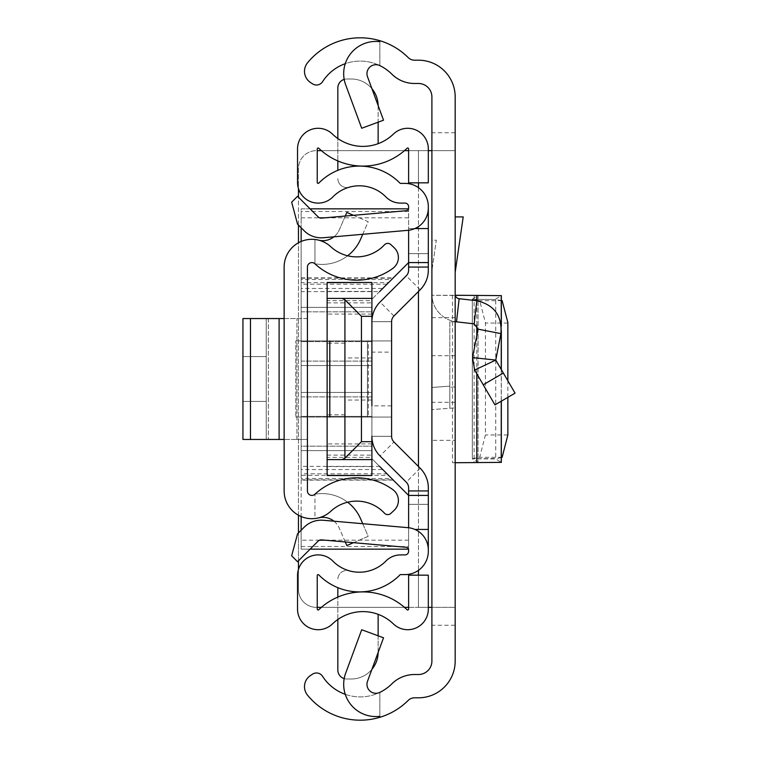 <?xml version="1.0" encoding="UTF-8"?>
<svg xmlns="http://www.w3.org/2000/svg" width="758" height="758" viewBox="0 0 758 758"><rect width="100%" height="100%" fill="white"/><g stroke="black" fill="none" stroke-linecap="round" stroke-linejoin="round"><path stroke-width="0.57" stroke-dasharray="3.79 2.84" d="M431.899 379L431.899 355.72L431.899 379M455.179 379L455.179 355.72L455.179 379M455.179 216.911L455.179 272.321L455.179 216.911L463.214 216.911L455.179 272.321M455.179 150.643L431.899 150.643L431.899 607.357L455.179 607.357L431.899 607.357L431.899 625.265L455.179 625.265L455.179 96.91A36.716 36.716 0 0 0 418.463 60.195L414.531 60.195A8.954 8.954 0 0 1 408.211 57.589A68.059 68.059 0 0 0 307.521 62.819A13.436 13.436 0 0 0 310.628 82.594L312.609 83.873A7.163 7.163 0 0 0 322.51 81.75L322.662 81.532A44.779 44.779 0 0 1 391.801 74.104A32.234 32.234 0 0 0 414.531 83.484L418.463 83.484A13.436 13.436 0 0 1 431.899 96.91L431.899 150.643L455.179 150.643L418.463 150.643L418.463 182.839M455.179 625.265L455.179 661.09A36.716 36.716 0 0 1 418.463 697.805L414.531 697.805A8.954 8.954 0 0 0 408.211 700.411A68.059 68.059 0 0 1 307.521 695.181A13.436 13.436 0 0 1 310.628 675.406L312.609 674.127A7.163 7.163 0 0 1 322.51 676.25L322.662 676.468A44.779 44.779 0 0 0 391.801 683.896A32.234 32.234 0 0 1 414.531 674.516L418.463 674.516A13.436 13.436 0 0 0 431.899 661.09L431.899 625.265M455.179 321.657L455.179 407.851L455.179 321.837L449.807 321.837L449.807 387.281L449.807 321.837L455.179 321.657A27.762 27.762 0 0 1 431.899 294.256L431.899 409.595L431.899 387.471L449.807 386.125L449.807 408.259L455.179 407.851L431.899 409.595L449.807 408.259L449.807 386.125L431.899 387.471L431.899 294.256A27.762 27.762 0 0 0 456.506 321.837L474.176 323.856L478.061 329.161L500.915 333.605C502.222 315.802 494.188 304.839 476.82 300.727L459.149 298.709L456.506 321.837M455.179 317.659L455.179 462.731L455.179 440.341L431.899 440.341L431.899 295.269L431.899 317.659L455.179 317.659L455.179 440.341M431.899 440.341L431.899 317.659M431.899 270.644L431.899 240.191L436.314 240.191L431.899 270.644L431.899 240.191L436.314 240.191L431.899 270.644M345.676 673.18A32.234 32.234 0 0 0 379.843 716.338L379.843 692.386A8.954 8.954 0 0 1 367.516 681.243L383.539 637.8L361.699 629.746L345.676 673.18M379.843 41.662L379.843 65.614L379.843 41.662A32.234 32.234 0 0 0 345.676 84.82L361.699 128.254L383.539 120.2L367.516 76.757A8.954 8.954 0 0 1 379.843 65.614A44.779 44.779 0 0 0 345.269 63.672M345.269 694.328A44.779 44.779 0 0 0 379.843 692.386L379.843 716.338M428.317 150.643L317.242 150.643M418.463 575.161L418.463 607.357L428.317 607.357M408.609 607.357L455.179 607.357M321.383 150.643L404.469 150.643M408.609 150.643L418.463 150.643L418.463 607.357L316.38 607.357A17.908 17.908 0 0 1 298.462 589.449L298.462 168.551A17.908 17.908 0 0 1 316.38 150.643A17.908 17.908 0 0 0 298.462 168.551L298.462 188.609M404.469 607.357L321.383 607.357M317.242 607.357L316.38 607.357A17.908 17.908 0 0 1 298.462 589.449L298.462 569.391M298.462 560.787L298.462 532.921M298.462 515.232L298.462 242.768M298.462 225.079L298.462 197.213M455.179 294.256A4.482 4.482 0 0 0 459.149 298.709M503.34 373.05L483.225 384.78L494.946 404.876L515.061 393.146L495.77 360.069L472.528 357.605L478.061 329.161M483.225 384.78L474.641 370.046L495.77 360.069L500.915 333.605M452.498 295.269L452.498 462.731L478.042 462.361L472.329 458.808L472.329 299.192L472.329 458.808L495.741 458.941L501.246 462.361L478.042 462.361L478.061 295.62L431.899 295.269L455.293 295.269M452.498 462.731L457.87 462.731M457.87 295.269L455.179 295.269M501.341 300.556L495.741 299.486L495.741 458.514L472.329 458.808M501.341 457.444L495.741 458.941M472.622 458.647L479.681 457.301L485.404 434.959L485.404 322.482L479.681 300.699L472.622 299.353L495.741 299.486L472.622 299.353M507.86 397.344L507.86 380.8M472.329 299.192L478.042 295.639L478.042 462.361M495.741 299.059L501.246 295.639L478.042 295.639M319.421 240.343L314.94 239.471L319.421 240.343A17.908 17.908 0 0 0 339.281 229.873L346.823 212.439L368.189 221.677L360.647 239.111A41.946 41.946 0 0 1 314.94 263.784L314.94 239.471A27.762 27.762 0 0 1 330.782 246.72A38.061 38.061 0 0 0 384.486 244.796A4.482 4.482 0 0 1 390.815 244.578L394.132 247.667A13.436 13.436 0 0 1 392.89 268.332A61.341 61.341 0 0 1 314.94 263.784L314.94 239.471A27.762 27.762 0 0 0 284.136 267.062L284.136 490.938A27.762 27.762 0 0 0 314.94 518.529L314.94 494.216L314.94 518.529L319.421 517.657A17.908 17.908 0 0 1 339.281 528.127L346.823 545.561L368.189 536.323L360.647 518.889A41.946 41.946 0 0 0 314.94 494.216A61.341 61.341 0 0 1 392.89 489.668A13.436 13.436 0 0 1 394.132 510.333L390.815 513.422A4.482 4.482 0 0 1 384.486 513.204A38.061 38.061 0 0 0 330.782 511.28A27.762 27.762 0 0 1 314.94 518.529L319.421 517.657M284.136 439.451L284.136 318.549L284.136 439.451L284.136 318.549L284.136 439.451L307.416 439.451L307.416 318.549L307.416 439.451L307.416 318.549L307.416 439.451L250.481 439.451L279.105 439.451L279.105 318.549L250.481 318.549L296.946 318.549L279.105 318.549L279.105 439.451L242.939 439.451L250.481 439.451L250.481 318.549L242.939 318.549L242.939 439.451L250.481 439.451L250.481 318.549L279.105 318.549L279.105 439.451M347.628 255.787A41.946 41.946 0 0 1 314.94 263.784A4.482 4.482 0 0 0 307.416 267.062L307.416 490.938A4.482 4.482 0 0 0 314.94 494.216A41.946 41.946 0 0 1 347.628 502.213M333.956 521.191A17.908 17.908 0 0 1 339.281 528.127L345.26 541.961M353.493 542.681L368.189 536.323L362.741 523.712M333.956 236.809A17.908 17.908 0 0 0 339.281 229.873L345.26 216.039M362.741 234.288L368.189 221.677L353.493 215.319M307.416 318.549L266.229 318.549L307.416 318.549M242.939 356.611L242.939 401.389L266.229 401.389L266.229 356.611L266.229 401.389L266.229 356.611L266.229 401.389L242.939 401.389L242.939 356.611L266.229 356.611L242.939 356.611L242.939 401.389L266.229 401.389L242.939 401.389L242.939 356.611L266.229 356.611L242.939 356.611M266.229 439.451L266.229 318.549L266.229 439.451L268.323 439.451L266.229 439.451L266.229 318.549L268.323 318.549L266.229 318.549L266.229 439.451M307.416 439.451L296.946 439.451L307.416 439.451M284.136 318.549L279.105 318.549M250.481 318.549L242.939 318.549L250.481 318.549L250.481 439.451M242.939 439.451L242.939 318.549L242.939 439.451M391.602 379L391.602 352.138L391.602 379M371.894 379L371.894 352.138L371.894 379M344.198 79.391A8.954 8.954 0 0 1 346.794 79.003L351.267 79.003L346.794 79.003A8.954 8.954 0 0 0 337.841 87.956L337.841 170.323A56.869 56.869 0 0 0 318.777 183.123A0.9 0.9 0 0 1 317.242 182.498L317.242 148.89A0.9 0.9 0 0 1 318.758 148.246A63.577 63.577 0 0 0 337.841 160.933L337.841 138.506A43.879 43.879 0 0 1 332.44 134.071A20.599 20.599 0 0 0 297.534 148.89L297.534 182.498A20.599 20.599 0 0 0 332.838 196.928A37.161 37.161 0 0 1 349.23 187.198A8.954 8.954 0 0 1 337.841 178.585A8.954 8.954 0 0 0 349.23 187.198A37.161 37.161 0 0 1 385.888 196.928A20.599 20.599 0 0 0 400.584 203.097L405.028 203.097A3.582 3.582 0 0 1 408.609 206.678L408.609 270.132A8.063 8.063 0 0 1 406.25 275.836L380.033 302.054A27.762 27.762 0 0 0 371.894 321.686A27.762 27.762 0 0 1 380.033 302.054A27.762 27.762 0 0 0 371.894 321.686L371.894 436.314A27.762 27.762 0 0 0 380.033 455.946A27.762 27.762 0 0 1 371.894 436.314A27.762 27.762 0 0 0 380.033 455.946L406.25 482.164A8.063 8.063 0 0 1 408.609 487.868L408.609 551.322A3.582 3.582 0 0 1 405.028 554.903L400.584 554.903A20.599 20.599 0 0 0 385.888 561.072A37.161 37.161 0 0 1 349.23 570.802A8.954 8.954 0 0 0 337.841 579.415A8.954 8.954 0 0 1 349.23 570.802A37.161 37.161 0 0 1 332.838 561.072A20.599 20.599 0 0 0 297.534 575.502L297.534 609.11A20.599 20.599 0 0 0 332.44 623.929A43.879 43.879 0 0 1 337.841 619.494L337.841 597.067A63.577 63.577 0 0 0 318.758 609.754A0.9 0.9 0 0 1 317.242 609.11L317.242 575.502A0.9 0.9 0 0 1 318.777 574.877A56.869 56.869 0 0 0 337.841 587.677L337.841 670.044A8.954 8.954 0 0 0 346.794 678.997L351.267 678.997L346.794 678.997A8.954 8.954 0 0 1 344.198 678.609M337.841 138.506A43.879 43.879 0 0 0 393.411 134.071A20.599 20.599 0 0 1 428.317 148.89L428.317 182.839L408.609 182.839L408.609 148.89A0.9 0.9 0 0 0 407.093 148.246A63.577 63.577 0 0 1 360.221 166.03L360.221 166.097A56.869 56.869 0 0 1 399.949 183.123A0.9 0.9 0 0 0 400.584 183.398L405.028 183.398A23.28 23.28 0 0 1 428.317 206.678L428.317 270.132A27.762 27.762 0 0 1 420.188 289.764L393.961 315.991A8.063 8.063 0 0 0 391.602 321.686A8.063 8.063 0 0 1 393.961 315.991A8.063 8.063 0 0 0 391.602 321.686L371.894 321.686L371.894 436.314L371.894 321.686A27.762 27.762 0 0 1 380.033 302.054L406.25 275.836L380.033 302.054A27.762 27.762 0 0 0 371.894 321.686L371.894 436.314A27.762 27.762 0 0 0 380.033 455.946L406.25 482.164A8.063 8.063 0 0 1 408.609 487.868A8.063 8.063 0 0 0 406.25 482.164L380.033 455.946A27.762 27.762 0 0 1 371.894 436.314L371.894 321.686L371.894 436.314L391.602 436.314L391.602 321.686L391.602 436.314A8.063 8.063 0 0 0 393.961 442.009L420.188 468.236A27.762 27.762 0 0 1 428.317 487.868L428.317 551.322A23.28 23.28 0 0 1 405.028 574.602L400.584 574.602A0.9 0.9 0 0 0 399.949 574.877A56.869 56.869 0 0 1 360.221 591.903L360.221 591.97A63.577 63.577 0 0 1 407.093 609.754A0.9 0.9 0 0 0 408.609 609.11L408.609 575.161L428.317 575.161L428.317 609.11A20.599 20.599 0 0 1 393.411 623.929A43.879 43.879 0 0 0 337.841 619.494M393.961 442.009A8.063 8.063 0 0 1 391.602 436.314L371.894 436.314L371.894 321.686L391.602 321.686L371.894 321.686L391.602 321.686L391.602 436.314L391.602 321.686A8.063 8.063 0 0 1 393.961 315.991L420.188 289.764A27.762 27.762 0 0 0 428.317 270.132A27.762 27.762 0 0 1 420.188 289.764A27.762 27.762 0 0 0 428.317 270.132L428.317 253.627L428.317 270.132A27.762 27.762 0 0 1 420.188 289.764L393.961 315.991A8.063 8.063 0 0 0 391.602 321.686L391.602 340.939L371.894 340.939L371.894 300.642L371.894 340.939L367.422 340.939L367.422 417.061L329.806 417.061L391.185 417.061L371.894 417.061L371.894 457.358L371.894 417.061L368.312 417.061L368.312 340.939L295.781 340.939L391.602 340.939L367.422 340.939L367.422 417.061L391.317 417.061L368.312 417.061L368.312 340.939L391.602 340.939L391.602 417.061L391.602 321.686L391.602 436.314A8.063 8.063 0 0 0 393.961 442.009L420.188 468.236A27.762 27.762 0 0 1 428.317 487.868L428.317 504.373L428.317 487.868A27.762 27.762 0 0 0 420.188 468.236L393.961 442.009L420.188 468.236A27.762 27.762 0 0 1 428.317 487.868A27.762 27.762 0 0 0 420.188 468.236L393.961 442.009L380.033 455.946M408.609 267.062L408.609 253.627L408.609 270.132L408.609 267.062L428.317 267.062L428.317 253.627L428.317 267.062L408.609 267.062M325.097 217.811L408.609 217.811L408.609 230.261L408.609 228.556L414.891 228.556A22.389 22.389 0 0 1 407.88 230.337L323.344 237.737A24.18 24.18 0 0 1 304.138 230.745L297.543 224.16L291.659 202.178L297.543 196.294L318.066 216.816A4.482 4.482 0 0 0 321.629 218.114L406.165 210.715A2.691 2.691 0 0 0 408.609 208.043L408.609 228.556L428.317 228.556M408.486 549.152L301.153 549.152L301.153 473.797L386.997 473.797L408.609 495.419L408.609 549.957A2.691 2.691 0 0 0 406.165 547.285L321.629 539.885A4.482 4.482 0 0 0 318.066 541.184L297.543 561.706L291.659 555.822L297.543 533.84L304.138 527.255A24.18 24.18 0 0 1 323.344 520.263L407.88 527.663A22.389 22.389 0 0 1 428.317 549.957M428.317 504.373L428.317 490.938L428.317 504.373L408.609 504.373L428.317 504.373M408.609 270.132A8.063 8.063 0 0 1 406.25 275.836L380.033 302.054L406.25 275.836A8.063 8.063 0 0 0 408.609 270.132M391.602 405.862L371.894 405.862L371.894 352.138L391.602 352.138M428.317 208.043A22.389 22.389 0 0 1 414.891 228.556M428.317 529.444L414.891 529.444M371.913 88.677A26.862 26.862 0 0 0 351.267 79.003A26.862 26.862 0 0 1 378.138 105.864L378.138 143.669M378.138 614.331L378.138 652.136A26.862 26.862 0 0 1 351.267 678.997A26.862 26.862 0 0 0 371.913 669.323M360.221 166.097A56.869 56.869 0 0 0 337.841 170.323M360.221 591.97A63.577 63.577 0 0 0 337.841 597.067M360.221 591.903A56.869 56.869 0 0 1 337.841 587.677M408.609 495.419L428.317 495.419M301.153 473.797L301.153 208.848L408.609 208.848L408.609 262.581L428.317 262.581M378.138 635.81L378.138 652.136A26.862 26.862 0 0 1 378.128 652.458M378.128 105.542A26.862 26.862 0 0 1 378.138 105.864L378.138 122.19M391.602 436.314L371.894 436.314L391.602 436.314M329.806 340.939L367.422 340.939L329.806 340.939L329.806 417.061M295.781 417.061L368.312 417.061L295.781 417.061L295.781 340.939L295.781 417.061M408.609 253.627L428.317 253.627L408.609 253.627M345.032 379L345.032 343.175L345.032 379M327.124 379L327.124 343.175L327.124 379M371.894 392.436L301.153 392.436L371.894 392.436L301.153 392.436L371.894 392.436L371.894 396.908L371.894 392.436M301.153 469.543L301.153 478.497L391.696 478.497L382.743 469.543L301.153 469.543L301.153 466.378L379.578 466.378L382.743 469.543M371.894 365.564L301.153 365.564L371.894 365.564L301.153 365.564L371.894 365.564L371.894 361.092L371.894 365.564M301.153 279.503L301.153 288.457L382.743 288.457L391.696 279.503L301.153 279.503L301.153 278.186L301.153 282.668L388.532 282.668L391.696 279.503M301.153 530.24L301.153 549.152L310.107 549.152M408.609 217.811L408.486 208.848M310.107 208.848L301.153 208.848L301.153 227.76M371.894 475.361L371.894 446.168L371.894 450.64L371.894 446.168L371.894 450.64L301.153 450.64L371.894 450.64L301.153 450.64L371.894 450.64L371.894 458.704L371.894 396.908L371.894 458.704L388.532 475.332L301.153 475.332L301.153 478.497M408.609 262.581L371.894 299.296L371.894 307.36L301.153 307.36L371.894 307.36L301.153 307.36L371.894 307.36L371.894 311.832L371.894 282.639M391.696 478.497L388.532 475.332M301.153 392.436L301.153 396.908L301.153 392.436M382.743 288.457L379.578 291.622L301.153 291.622L301.153 288.457M301.153 365.564L301.153 361.092L301.153 365.564M301.153 241.47L301.153 516.53M371.894 450.64L327.124 450.64L371.894 450.64M327.124 282.639L327.124 475.361M301.153 475.332L301.153 466.378M301.153 307.36L301.153 311.832L301.153 307.36M386.997 473.797L371.894 458.704L371.894 299.296L371.894 361.092L371.894 299.296L388.532 282.668M301.153 291.622L301.153 282.668M371.894 446.168L371.894 311.832L371.894 446.168L301.153 446.168L301.153 311.832L301.153 446.168L371.894 446.168M371.894 416.388L371.894 341.612L371.894 416.388L301.153 416.388L301.153 341.612L301.153 416.388L371.894 416.388M327.124 459.594L371.894 459.594M327.124 298.406L371.894 298.406M327.124 300.642L327.124 340.939L327.124 300.642L371.894 300.642M327.124 457.358L327.124 417.061L327.124 457.358L371.894 457.358M371.894 341.612L301.153 341.612L371.894 341.612M371.894 417.061L327.124 417.061L371.894 417.061M371.894 443.923L327.124 443.923M371.894 314.077L327.124 314.077M371.894 340.939L327.124 340.939L371.894 340.939M455.179 132.735L431.899 132.735M418.463 187.662L418.463 291.479M418.463 466.521L418.463 570.338M455.179 386.883L449.807 387.281L455.179 386.883M476.82 300.727L474.176 323.856M476.782 462.617L474.101 462.617L474.101 295.383L476.782 295.383M502.137 457.301L479.681 457.301M507.86 434.959L485.404 434.959M507.86 323.041L485.404 323.041M502.137 300.699L479.681 300.699M476.782 373.722L476.782 335.737M476.782 325.097L476.782 300.718M501.246 325.135L501.246 331.483M501.246 369.449L501.246 401.2M296.946 439.451L296.946 318.549L296.946 439.451M268.323 318.549L268.323 439.451L268.323 318.549M420.188 289.764L406.25 275.836M393.961 315.991L380.033 302.054M420.188 468.236L406.25 482.164M408.609 490.938L428.317 490.938L408.609 490.938M301.153 546.527L408.609 546.527M408.609 211.473L301.153 211.473M408.609 540.189L325.097 540.189M319.573 540.189L301.153 540.189M301.153 217.811L319.573 217.811M301.153 396.908L371.894 396.908L301.153 396.908M393.326 480.127L301.153 480.127M386.997 284.203L301.153 284.203M301.153 277.873L393.326 277.873M301.153 361.092L371.894 361.092L301.153 361.092M301.153 311.832L371.894 311.832L301.153 311.832M327.124 466.587L371.894 466.587M371.894 291.413L327.124 291.413M327.124 455.122L371.894 455.122M327.124 302.878L371.894 302.878M455.179 355.72L431.899 355.72M455.179 402.28L431.899 402.28M472.3 299.23L472.3 458.77M501.341 401.143L501.341 369.62M501.341 330.469L501.341 326.148M371.894 357.956L345.032 357.956M345.032 343.175L327.124 343.175M301.153 479.814L393.004 479.814M301.153 278.186L393.004 278.186M345.032 414.825L327.124 414.825M371.894 400.044L345.032 400.044"/><path stroke-width="1.14" d="M455.179 96.91L455.179 661.09A36.716 36.716 0 0 1 418.463 697.805L414.531 697.805A8.954 8.954 0 0 0 408.211 700.411A68.059 68.059 0 0 1 379.843 717.305L379.843 716.338A32.234 32.234 0 0 1 345.676 673.18L361.699 629.746L383.539 637.8L367.516 681.243A8.954 8.954 0 0 0 379.843 692.386A44.779 44.779 0 0 0 391.801 683.896A32.234 32.234 0 0 1 414.531 674.516L418.463 674.516A13.436 13.436 0 0 0 431.899 661.09L431.899 96.91A13.436 13.436 0 0 0 418.463 83.484L414.531 83.484A32.234 32.234 0 0 1 391.801 74.104A44.779 44.779 0 0 0 379.843 65.614A8.954 8.954 0 0 0 367.516 76.757L383.539 120.2L361.699 128.254L345.676 84.82A32.234 32.234 0 0 1 379.843 41.662L379.843 40.695A68.059 68.059 0 0 1 408.211 57.589A8.954 8.954 0 0 0 414.531 60.195L418.463 60.195A36.716 36.716 0 0 1 455.179 96.91M345.269 63.672A44.779 44.779 0 0 0 322.662 81.532L322.51 81.75A7.163 7.163 0 0 1 312.609 83.873L310.628 82.594A13.436 13.436 0 0 1 307.521 62.819A68.059 68.059 0 0 1 379.843 40.695L379.843 41.662M379.843 716.338L379.843 717.305A68.059 68.059 0 0 1 307.521 695.181A13.436 13.436 0 0 1 310.628 675.406L312.609 674.127A7.163 7.163 0 0 1 322.51 676.25L322.662 676.468A44.779 44.779 0 0 0 345.269 694.328M431.899 150.643L428.317 150.643M428.317 607.357L431.899 607.357M317.242 150.643L321.383 150.643M404.469 150.643L408.609 150.643M408.609 607.357L404.469 607.357M321.383 607.357L317.242 607.357M298.462 569.391L298.462 560.787M298.462 532.921L298.462 515.232M298.462 242.768L298.462 225.079M298.462 197.213L298.462 188.609M455.179 294.256A4.482 4.482 0 0 0 459.149 298.709L456.506 321.837A27.762 27.762 0 0 1 455.179 321.657M459.149 298.709L476.82 300.727C494.188 304.839 502.222 315.802 500.915 333.605L495.77 360.069L472.528 357.605L474.641 370.046L494.946 404.876L515.061 393.146L503.34 373.05L483.225 384.78M503.34 373.05L495.77 360.069L474.641 370.046L472.528 357.605L478.061 329.161L500.915 333.605M456.506 321.837L474.176 323.856L478.061 329.161M455.179 216.911L463.214 216.911L455.179 272.321M455.293 295.269L501.341 295.62L501.341 326.148M455.179 462.731L501.341 462.38L501.341 401.143M501.341 457.444L502.137 457.301L507.86 434.959L507.86 397.344M507.86 380.8L507.851 322.482L502.137 300.699L501.341 300.556M284.136 267.062L284.136 490.938A27.762 27.762 0 0 0 330.782 511.28A38.061 38.061 0 0 1 384.486 513.204A4.482 4.482 0 0 0 390.815 513.422L394.132 510.333A13.436 13.436 0 0 0 392.89 489.668A61.341 61.341 0 0 0 314.94 494.216A4.482 4.482 0 0 1 307.416 490.938L307.416 267.062A4.482 4.482 0 0 1 314.94 263.784A61.341 61.341 0 0 0 392.89 268.332A13.436 13.436 0 0 0 394.132 247.667L390.815 244.578A4.482 4.482 0 0 0 384.486 244.796A38.061 38.061 0 0 1 330.782 246.72A27.762 27.762 0 0 0 284.136 267.062M345.26 541.961L346.823 545.561L353.493 542.681M347.628 502.213A41.946 41.946 0 0 1 360.647 518.889L362.741 523.712M333.956 521.191A17.908 17.908 0 0 0 319.421 517.657M345.26 216.039L346.823 212.439L353.493 215.319M333.956 236.809A17.908 17.908 0 0 1 319.421 240.343M362.741 234.288L360.647 239.111A41.946 41.946 0 0 1 347.628 255.787M242.939 318.549L250.481 318.549L250.481 439.451L242.939 439.451L242.939 318.549M284.136 439.451L279.105 439.451L279.105 318.549L250.481 318.549M279.105 318.549L284.136 318.549M279.105 439.451L250.481 439.451M428.317 495.419L408.609 495.419L408.609 527.739L408.609 487.868A8.063 8.063 0 0 0 406.25 482.164L380.033 455.946A27.762 27.762 0 0 1 371.894 436.314L371.894 475.541L327.124 475.361L327.124 298.406L342.048 298.406L344.918 299.78L361.452 316.313L371.894 316.313L371.894 352.138L371.894 321.686A27.762 27.762 0 0 1 380.033 302.054L406.25 275.836A8.063 8.063 0 0 0 408.609 270.132L408.609 230.261L408.609 262.581L428.317 262.581L428.317 270.132A27.762 27.762 0 0 1 420.188 289.764L393.961 315.991A8.063 8.063 0 0 0 391.602 321.686L391.602 436.314A8.063 8.063 0 0 0 393.961 442.009A8.063 8.063 0 0 1 391.602 436.314A8.063 8.063 0 0 0 393.961 442.009L420.188 468.236A27.762 27.762 0 0 1 428.317 487.868L428.317 551.322A23.28 23.28 0 0 1 405.028 574.602L400.584 574.602A0.9 0.9 0 0 0 399.949 574.877A56.869 56.869 0 0 1 318.777 574.877A0.9 0.9 0 0 0 317.242 575.502L317.242 609.11A0.9 0.9 0 0 0 318.758 609.754A63.577 63.577 0 0 1 407.093 609.754A0.9 0.9 0 0 0 408.609 609.11L408.609 575.161L428.317 575.161L428.317 609.11A20.599 20.599 0 0 1 393.411 623.929A43.879 43.879 0 0 0 332.44 623.929A20.599 20.599 0 0 1 297.534 609.11L297.534 575.502A20.599 20.599 0 0 1 332.838 561.072A37.161 37.161 0 0 0 385.888 561.072A20.599 20.599 0 0 1 400.584 554.903L405.028 554.903A3.582 3.582 0 0 0 408.609 551.322L408.609 549.957A2.691 2.691 0 0 0 406.165 547.285L321.629 539.885A4.482 4.482 0 0 0 318.066 541.184L297.543 561.706L291.659 555.822L297.543 533.84L304.138 527.255A24.18 24.18 0 0 1 323.344 520.263L407.88 527.663A22.389 22.389 0 0 1 428.317 549.957M371.894 405.862L371.894 352.138M428.317 208.043L428.317 206.678A23.28 23.28 0 0 0 405.028 183.398L400.584 183.398A0.9 0.9 0 0 1 399.949 183.123A56.869 56.869 0 0 0 318.777 183.123A0.9 0.9 0 0 1 317.242 182.498L317.242 148.89A0.9 0.9 0 0 1 318.758 148.246A63.577 63.577 0 0 0 407.093 148.246A0.9 0.9 0 0 1 408.609 148.89L408.609 182.839L428.317 182.839L428.317 148.89A20.599 20.599 0 0 0 393.411 134.071A43.879 43.879 0 0 1 332.44 134.071A20.599 20.599 0 0 0 297.534 148.89L297.534 182.498A20.599 20.599 0 0 0 332.838 196.928A37.161 37.161 0 0 1 385.888 196.928A20.599 20.599 0 0 0 400.584 203.097L405.028 203.097A3.582 3.582 0 0 1 408.609 206.678L408.609 208.043A2.691 2.691 0 0 1 406.165 210.715L321.629 218.114A4.482 4.482 0 0 1 318.066 216.816L297.543 196.294L291.659 202.178L297.543 224.16L304.138 230.745A24.18 24.18 0 0 0 323.344 237.737L407.88 230.337A22.389 22.389 0 0 0 428.317 208.043L428.317 262.581M406.25 275.836A8.063 8.063 0 0 0 408.609 270.132A8.063 8.063 0 0 1 406.25 275.836M408.609 487.868A8.063 8.063 0 0 0 406.25 482.164L380.033 455.946L406.25 482.164A8.063 8.063 0 0 1 408.609 487.868M414.891 228.556L428.317 228.556M414.891 529.444L428.317 529.444M337.841 170.323L337.841 160.933A63.577 63.577 0 0 0 360.221 166.03L360.221 166.097M337.841 597.067L337.841 587.677M344.198 678.609A8.954 8.954 0 0 1 337.841 670.044L337.841 619.494M378.128 652.458A26.862 26.862 0 0 1 371.913 669.323M378.138 614.331L378.138 635.81M344.198 79.391A8.954 8.954 0 0 0 337.841 87.956L337.841 138.506M378.138 122.19L378.138 143.669M371.913 88.677A26.862 26.862 0 0 1 378.128 105.542M329.806 417.061L329.806 340.939M310.107 549.152L408.486 549.152M408.486 208.848L310.107 208.848M301.153 227.76L301.153 241.47M301.153 516.53L301.153 530.24M408.609 495.419L379.578 466.378M379.578 291.622L408.609 262.581M327.124 298.406L327.124 282.639L371.894 282.459L371.894 316.313M327.124 459.594L371.894 459.594M371.894 441.687L361.452 441.687L344.918 458.22L344.918 299.78M342.048 459.594L344.918 458.22M371.894 298.406L342.048 298.406M418.463 182.839L418.463 187.662M418.463 291.479L418.463 466.521M418.463 570.338L418.463 575.161M476.82 300.727L474.176 323.856M476.782 462.617L476.782 373.722M476.782 335.737L476.782 325.097M476.782 300.718L476.782 295.383M501.246 295.639L501.246 325.135M501.246 331.483L501.246 369.449M501.246 401.2L501.246 462.361M408.609 490.938L428.317 490.938M408.609 267.062L428.317 267.062M325.097 540.189L319.573 540.189M319.573 217.811L325.097 217.811M361.452 316.313L361.452 441.687M501.341 369.62L501.341 330.469M327.124 475.541L371.894 475.541M327.124 282.459L371.894 282.459"/></g></svg>
